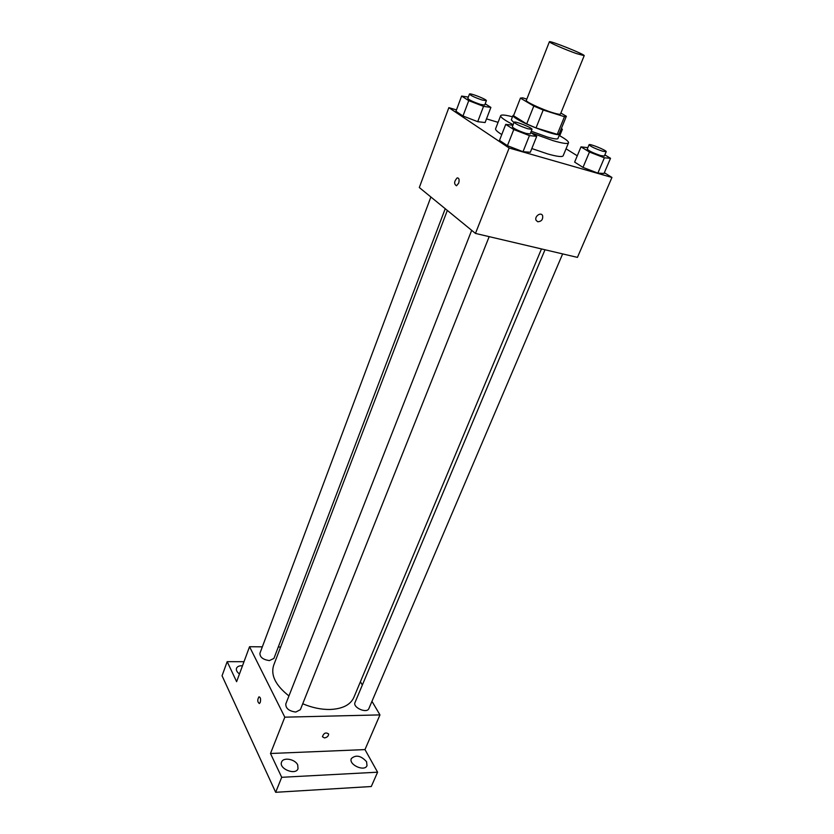 <?xml version="1.0" encoding="UTF-8"?>
<svg xmlns="http://www.w3.org/2000/svg" width="834" height="834" viewBox="0 0 834 834"><rect width="100%" height="100%" fill="white"/><g stroke="black" fill="none" stroke-linecap="round" stroke-linejoin="round"><path stroke-width="1.25" d="M576.575 53.605C565.588 49.8 548.449 42.305 549.398 41.752C549.199 40.126 585.468 54.627 584.196 55.669L576.575 53.605M584.196 55.669L560.469 114.05C560.083 114.612 557.498 114.164 552.723 112.694C541.787 109.348 525.139 101.571 526.317 100.393L549.398 41.752M536.033 127.925L526.692 123.943L513.536 115.738L520.437 98.11L533.791 106.064L543.195 110.036L536.033 127.925L557.279 134.337L559.166 133.94L566.349 116.27L560.875 113.07M526.807 99.142L522.637 97.828L520.437 98.11M543.195 110.036L564.472 116.697L566.328 116.416M526.692 123.943L533.791 106.064M557.279 134.337L564.472 116.697M520.447 98.068L513.567 115.655M513.786 115.082L513.004 115.478C512.806 116.072 513.932 117.146 516.392 118.689C526.994 125.632 559.864 137.329 559.708 134.159L559.416 133.336M513.952 122.65L511.294 119.856L513.004 115.478M559.708 134.159L557.936 138.507C557.352 139.414 553.786 138.913 547.271 137.005L531.258 131.23M559.176 135.473C565.692 139.059 568.809 141.509 568.517 142.822C567.683 144.136 562.564 143.417 553.14 140.675L531.06 132.783M513.15 124.673C504.518 120.19 500.348 117.198 500.661 115.676C501.349 114.529 505.289 114.904 512.483 116.802M568.517 142.822L563.159 155.781C562.283 157.209 557.143 156.594 547.74 153.946L531.821 148.556M501.776 134.555C497.304 131.782 495.24 129.843 495.594 128.759L500.661 115.676M468.333 97.088L461.619 96.066L455.948 111.287L462.985 115.999L477.715 121.681L485.096 122.546L490.892 107.409L485.19 103.802M498.075 122.337L486.493 118.887M456.459 109.911L448.848 107.649L509.136 148.014L611.947 177.454L604.358 172.711M577.274 155.802L566.046 148.796M512.931 125.236L505.738 124.381L499.493 140.393L507.426 145.689L523.012 151.694L530.32 152.268L536.71 136.359L530.726 132.575M587.845 147.66L580.996 146.867L574.636 162.109L582.997 167.405L597.853 173.128L604.035 173.451L610.53 158.293L604.848 154.863M448.848 107.649L419.314 187.535L475.463 233.426L509.136 148.014M458.648 183.199L456.521 185.773C453.821 184.053 454.05 181.416 457.199 177.871C459.086 177.944 459.576 179.727 458.648 183.199C459.576 179.727 459.096 177.944 457.199 177.871L457.199 177.871C454.05 181.416 453.821 184.053 456.521 185.773M475.463 233.426L577.441 257.383L611.947 177.454M537.815 221.771L536.126 220.374C534.104 216.6 540.88 211.607 542.6 215.599C543.132 219.405 541.537 221.458 537.815 221.771M537.815 221.761L536.116 220.374C534.104 216.6 540.88 211.607 542.6 215.599C543.132 219.405 541.537 221.458 537.815 221.761M541.474 248.939L353.824 697.485C350.395 704.928 342.44 708.931 329.962 709.484C321.111 709.598 312.031 707.691 302.732 703.76M288.95 695.931C275.668 685.454 270.56 675.279 273.625 665.407L447.337 210.439M544.998 249.762L355.013 702.489C352.469 707.545 367.023 713.894 368.889 708.535L562.637 253.911M445.231 208.719L273.938 658.401L269.403 660.591C263.054 659.684 259.895 657.244 259.927 653.272L430.886 197.001M489.183 236.648L300.365 709.682L295.809 712.048C289.023 711.141 285.687 708.441 285.801 703.948L471.679 230.34M262.335 646.84L249.543 646.715L284.811 717.167L379.96 714.894L371.964 701.321M362.342 685.016L360.413 681.732M280.641 647.038L278.275 647.007M284.811 717.167L270.487 753.498L281.704 777.298L275.668 792.3L222.053 675.78L227.182 661.654L236.616 681.67L249.543 646.715M260.25 702.405L259.384 703.542C257.383 702.092 257.247 699.851 258.967 696.817C260.51 697.203 260.938 699.069 260.25 702.405C260.948 699.069 260.521 697.203 258.967 696.817L258.967 696.817C257.247 699.851 257.393 702.092 259.395 703.542M275.668 792.3L371.276 786.525L377.594 772.19L364.979 749.589L379.96 714.894M270.487 753.498L364.979 749.589M324.447 737.934L322.414 736.714C323.79 732.982 325.865 732.075 328.617 733.983C328.544 736.088 327.157 737.412 324.447 737.934L322.414 736.714C323.79 732.982 325.865 732.075 328.617 733.983C328.544 736.088 327.157 737.402 324.447 737.934M239.473 673.955C236.939 672.089 235.949 670.202 236.502 668.274C237.336 666.439 239.337 665.605 242.506 665.761M243.997 661.706L227.182 661.654M297.728 764.955L298.019 768.719C295.674 775.693 278.452 768.687 281.6 762.047C283.247 756.918 295.215 759.107 297.728 764.955M366.564 761.682L367.002 765.622C364.666 772.076 348.268 764.642 351.364 758.533C355.868 754.572 360.934 755.614 366.564 761.682M281.704 777.298L377.594 772.19M580.996 146.867L589.461 152.038L604.379 157.814L610.53 158.293M606.193 151.715L604.327 156.083L600.73 155.593C593.172 153.008 588.668 150.85 587.23 149.109L589.065 144.741C589.242 143.25 607.142 150.547 606.193 151.715L602.596 151.204C595.028 148.608 590.524 146.45 589.065 144.741M574.636 162.109L582.997 167.405L589.461 152.038M582.997 167.405L597.853 173.128L604.379 157.814M597.853 173.128L604.035 173.451M561.146 129.103L562.397 129.26L561.345 128.613M559.729 135.786L562.397 129.26M505.738 124.381L513.775 129.541L529.434 135.598L536.71 136.359M531.998 129.364L530.174 133.951L525.952 133.377C518.195 130.75 513.65 128.572 512.305 126.831L514.109 122.233C514.286 120.607 532.989 128.061 531.998 129.364L527.786 128.759C520.03 126.122 515.464 123.943 514.109 122.233M499.493 140.393L507.426 145.689L513.775 129.541M507.426 145.689L523.012 151.694L529.434 135.598M523.012 151.694L530.32 152.268M461.619 96.066L468.75 100.643L483.543 106.366L490.892 107.409M486.368 100.705L484.71 105.063L480.447 104.406C473.232 101.946 469.031 99.955 467.822 98.433L469.459 94.065C469.573 92.605 487.254 99.559 486.368 100.705L482.115 100.017C474.9 97.547 470.678 95.556 469.459 94.065M455.948 111.287L462.985 115.999L468.75 100.643M462.985 115.999L477.715 121.681L483.543 106.366M477.715 121.681L485.096 122.546"/></g></svg>
